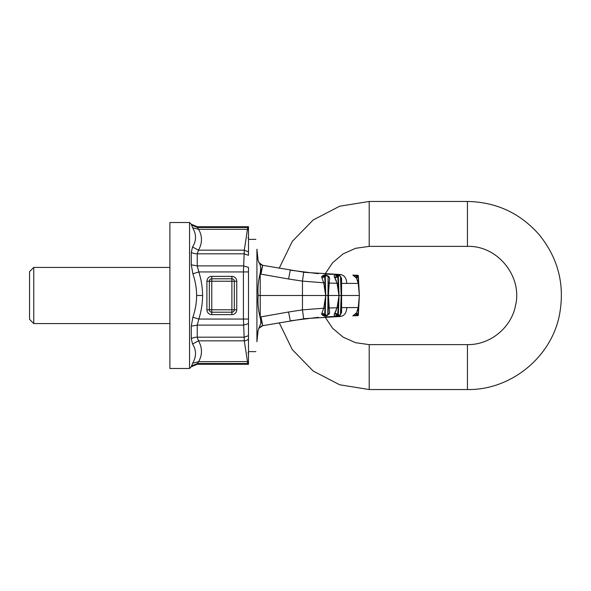 <?xml version="1.0" encoding="UTF-8"?>
<svg xmlns="http://www.w3.org/2000/svg" width="591" height="591" viewBox="0 0 591 591"><rect width="100%" height="100%" fill="white"/><g stroke="black" fill="none" stroke-linecap="round" stroke-linejoin="round"><path stroke-width="0.89" d="M202.58 295.5L196.626 295.5C196.581 302.814 195.325 310.053 192.858 317.212L198.812 319.066C201.28 311.346 202.536 303.486 202.58 295.5C202.536 287.514 201.28 279.654 198.812 271.934L243.418 271.934L243.418 319.066L248.493 319.066L248.493 339.027A5.614 4.846 -8.6 0 1 244.297 340.837L243.418 319.066L198.812 319.066L197.246 325.109L197.246 337.188L198.487 340.837L192.533 343.999C196.456 350.138 196.5 356.543 192.673 363.206L191.262 366.767L189.548 368.481L189.548 222.519L191.262 224.233L192.673 227.794C196.5 234.457 196.456 240.862 192.533 247.001L191.292 252.32L192.533 247.001L198.487 250.163L244.297 250.163L243.418 271.934L248.493 271.934L248.493 267.391L243.485 265.891L197.246 265.891L191.292 264.827L191.292 252.32A8.422 5.105 180 0 0 197.246 253.812L198.487 250.163C202.41 243.219 202.454 236.267 198.628 229.308L197.46 227.483L191.506 225.008M247.932 353.041L248.493 353.603L248.493 339.027L248.493 363.465A5.614 5.57 135 0 1 247.762 363.517L244.297 340.837L198.487 340.837C202.41 347.781 202.454 354.733 198.628 361.692L197.46 363.517L191.506 365.992M248.493 267.391L248.493 335.695L244.076 337.188L197.246 337.188A8.422 5.105 180 0 0 191.292 338.68L192.533 343.999L191.292 338.68L191.292 326.173L192.858 317.212M196.626 295.5C196.581 288.186 195.325 280.947 192.858 273.788L191.292 264.827M248.493 227.535L247.762 227.483L247.459 229.308A5.614 4.846 8.6 0 1 248.493 229.434L248.493 226.73L197.276 226.73L191.262 224.233M248.493 363.465L248.493 364.27L197.276 364.27L191.262 366.767M192.858 273.788L198.812 271.934L197.246 265.891L197.246 253.812L244.076 253.812L248.493 255.305L248.493 251.973L244.297 250.163L247.459 229.308L198.628 229.308L192.673 227.794M248.493 361.566L198.628 361.692L192.673 363.206M189.548 222.519L169.898 222.519L169.898 368.481L189.548 368.481M248.493 319.066L248.493 271.934M248.493 251.973L248.493 229.434M248.493 323.609L243.485 325.109L197.246 325.109L191.292 326.173M33.761 323.572L29.55 319.362L29.55 271.638L33.761 267.428L33.761 323.572L169.898 323.572M318.327 273.685L290.277 270.183L288.571 279.004L302.459 281.109L302.466 295.5L325.648 295.5L323.72 282.793L302.459 281.109L303.7 272.215L305.052 272.385L262.692 265.322L260.986 274.135L260.217 273.98L260.217 295.5L302.466 295.5L302.459 309.891L303.7 318.785L305.052 318.615L262.692 325.678L260.986 316.865L260.217 317.02L260.217 295.5L258.156 295.5C257.595 302.747 258.237 309.943 260.077 317.086L262.692 325.678C261.65 325.929 261.65 325.929 262.692 325.678L262.507 325.715M262.692 265.322L260.077 273.914C261.045 268.166 260.616 264.391 258.792 262.574L262.692 265.322C261.65 265.071 261.65 265.071 262.692 265.322L262.507 265.285M305.052 272.385L339.02 274.446L324.984 274.098L332.622 262.714L343.105 253.879L355.619 248.294L369.198 246.381L369.198 201.465L339.692 206.215L313.171 219.978L292.301 241.372L279.203 268.233M332.157 274.364L329.128 274.276M329.844 274.298L328.389 274.246M341.62 274.808L339.02 274.446C343.785 274.446 346.385 277.438 346.799 283.414L358.235 283.414L356.528 278.154L352.842 275.118L357.777 275.288A0.561 0.561 -90 0 1 358.338 275.82L359.372 295.5L339.042 295.5L337.712 276.684L338.34 276.662L339.042 295.448M340.386 314.87L339.433 315.712A0.561 0.377 -90 0 0 339.81 315.18L340.468 314.338L341.17 295.552L340.608 276.684L339.81 275.82L338.961 275.82L338.34 276.662M337.306 275.288L335.193 275.103C334.181 275.17 333.93 275.864 334.454 277.186C333.93 275.864 334.181 275.17 335.193 275.103L339.433 275.288L338.591 275.288L338.961 275.82M340.386 276.13L339.433 275.288A0.561 0.377 90 0 1 339.81 275.82M305.052 318.615L339.02 316.554C343.785 316.554 346.385 313.562 346.799 307.586L358.235 307.586L356.528 312.846L352.842 315.882L357.791 314.796L357.983 314.316L358.338 315.18L357.777 315.712A0.561 0.561 -90 0 0 358.338 315.18L357.777 315.712L353.802 315.712L357.777 315.712A0.561 0.561 90 0 0 358.338 315.18L359.372 295.5L358.235 283.414L341.591 283.385L341.487 278.147L340.689 277.74M337.055 283.185L338.961 295.5L325.744 295.5L324.658 276.684L325.249 276.662L325.744 295.448M327.887 315.084L326.779 315.712L327.813 314.338L328.116 276.684L327.03 275.82L326.003 275.82L325.249 276.662M327.887 275.916L328.98 276.677L326.779 275.288L325.767 275.288L326.003 275.82M328.308 295.448L328.123 276.677L327.03 275.82M356.469 278.065L355.398 276.765M354.024 275.694L353.049 275.207M355.738 277.12L357.791 276.204L353.802 275.288L357.777 275.288L358.368 276.662L359.35 295.448L358.634 283.296L358.235 283.414L357.681 280.577M357.791 276.204L355.383 275.546M358.634 283.296L357.983 276.684L356.528 278.154M338.591 275.288L337.712 276.684L334.92 278.139L334.454 277.186L337.631 276.248L338.591 275.288L336.006 275.111M341.657 280.319L341.487 278.162M340.756 276.972L341.487 278.147L340.66 277.002M336.323 280.659L334.92 278.139L337.069 283.303L338.318 283.178M335.873 275.288L337.631 276.248M340.497 277.423L341.17 295.448L340.608 276.684M357.777 275.288L358.338 275.82L357.777 275.288A0.561 0.561 90 0 1 358.338 275.82L359.372 295.5L358.235 307.586L341.591 307.615L341.591 283.385L340.867 283.266M334.454 277.186L334.92 278.139M337.055 307.815L339.042 295.5L337.712 314.316L338.34 314.338L339.042 295.552M321.932 277.984L321.6 276.691L323.698 274.992L325.767 275.288L324.644 276.086L324.658 276.684L321.932 277.984L323.72 282.793L325.109 282.668M323.698 274.992L325.294 275.288L324.326 275.288L324.644 276.086L321.6 276.691M325.294 275.288L325.767 275.288M327.887 276.034L329.675 278.073L328.98 276.677M337.069 283.303L329.217 283.052L329.675 278.073M326.35 275.288L324.658 275.007M338.318 307.822L329.217 307.948L328.404 295.5L329.217 283.052L328.197 282.941M318.327 317.315L290.277 320.817L288.571 311.996L302.459 309.891L323.72 308.207L325.744 295.5L324.658 314.316L325.249 314.338L325.744 295.552M259.685 263.749L258.082 260.38L256.915 249.262C255.534 236.119 255.534 236.119 256.915 249.262L256.915 341.738C255.534 354.881 255.534 354.881 256.915 341.738L258.082 330.62L258.792 328.426L262.692 325.678M329.128 316.724L332.157 316.636M329.844 316.702L328.389 316.754M341.62 316.192L324.984 316.902L332.622 328.286L343.105 337.121L355.619 342.706L369.198 344.619L467.444 344.619C490.087 345.041 511.355 327.724 515.544 305.458C522.621 276.285 497.452 245.361 467.444 246.381L369.198 246.381M340.497 313.577L341.17 295.552L340.652 314.331L339.433 315.712L338.591 315.712L338.961 315.18L338.34 314.338M327.887 314.966L328.131 313.873L326.779 315.712L325.767 315.712L326.003 315.18L325.249 314.338M356.469 312.935L355.398 314.235M354.024 315.306L353.049 315.793M358.338 315.18L359.372 295.5L358.634 307.704L358.235 307.586L357.681 310.423M357.777 315.712L357.791 314.796L355.383 315.454M358.634 307.704L357.983 314.316L356.528 312.846M355.738 313.88L357.791 314.796M352.842 315.882L353.802 315.712L352.842 315.882M337.306 315.712L335.193 315.897C334.181 315.83 333.93 315.136 334.454 313.814C333.93 315.136 334.181 315.83 335.193 315.897L339.433 315.712M338.591 315.712L337.712 314.316L334.92 312.861L334.454 313.814L337.631 314.752L335.873 315.712L338.591 315.712L337.631 314.752M341.657 310.681L341.487 312.838M340.66 313.998L341.487 312.853L340.689 313.26M336.323 310.341L334.92 312.861L337.069 307.697M335.873 315.712L336.693 315.712L336.006 315.889M340.748 311.708L340.608 314.316M334.454 313.814L334.92 312.861M340.756 314.028L341.487 312.853L341.591 307.615L340.867 307.734M321.932 313.016L321.6 314.309L323.698 316.008L325.767 315.712L324.326 315.712L324.658 314.316L321.932 313.016L323.72 308.207L325.109 308.332M325.767 315.712L324.644 314.914L321.6 314.309M323.698 316.008L325.294 315.712M326.35 315.712L324.658 315.993M328.98 314.323L329.675 312.927L328.116 314.316L328.308 295.552M328.197 308.059L329.217 307.948L329.675 312.927M259.685 327.251L258.792 328.426L260.476 324.119C260.993 322.464 260.86 320.123 260.077 317.086M262.382 325.744L260.779 326.395M259.523 326.978L258.799 328.411M262.382 265.256L260.779 264.605M260.077 273.914C258.237 281.057 257.595 288.253 258.156 295.5M248.493 364.248L247.762 363.517L197.46 363.517L197.276 364.27M197.276 226.73L197.46 227.483L247.762 227.483L248.493 226.752M231.886 276.366L231.886 278.797A2.43 2.43 0 0 1 234.317 281.227L231.886 281.227L231.886 309.773L234.317 309.773A2.43 2.43 0 0 1 231.886 312.203L231.886 309.773L211.77 309.773L211.77 281.227L209.34 281.227A2.43 2.43 0 0 1 211.77 278.797L211.77 281.227L231.886 281.227L231.886 278.797L211.77 278.797L211.77 276.366A4.861 4.861 0 0 0 206.909 281.227L206.909 309.773A4.861 4.861 0 0 0 211.77 314.634L231.886 314.634A4.861 4.861 0 0 0 236.747 309.773L236.747 281.227A4.861 4.861 0 0 0 231.886 276.366L211.77 276.366M211.77 314.634L211.77 309.773L209.34 309.773L209.34 281.227L206.909 281.227M206.909 309.773L209.34 309.773A2.43 2.43 0 0 0 211.77 312.203L231.886 312.203L231.886 314.634M236.747 281.227L234.317 281.227L234.317 309.773L236.747 309.773M279.203 322.767L292.301 349.628L313.164 371.022L339.692 384.785L369.198 389.535L467.444 389.535L467.444 344.619M467.444 389.535C510.794 390.333 551.514 357.186 559.522 314.567C565.018 284.685 558.155 257.971 538.948 234.428C519.925 213.004 496.085 202.019 467.444 201.465L467.444 246.381M369.198 389.535L369.198 344.619M288.571 279.004L260.986 274.135M288.571 311.996L260.986 316.865M339.81 315.18L338.961 315.18M358.368 314.338L359.35 295.552M327.03 315.18L326.003 315.18M247.932 237.959L248.493 237.397M33.761 267.428L169.898 267.428M467.444 201.465L369.198 201.465M340.748 279.292L340.652 276.669L339.433 275.288M248.493 351.638L255.873 351.638M248.493 239.362L255.873 239.362"/></g></svg>
